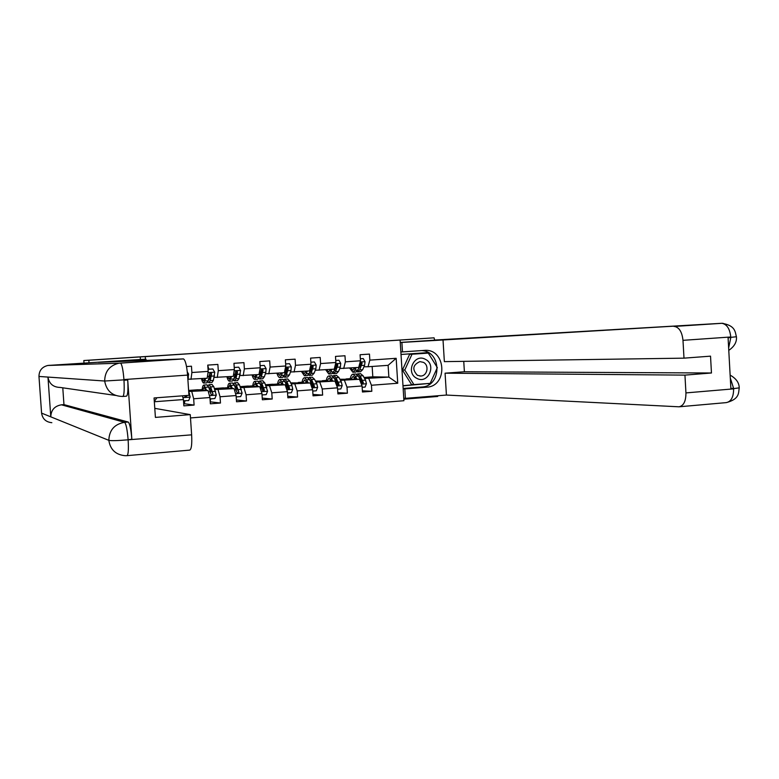 <?xml version="1.0" encoding="UTF-8"?>
<svg xmlns="http://www.w3.org/2000/svg" width="779" height="779" viewBox="0 0 779 779"><rect width="100%" height="100%" fill="white"/><g stroke="black" fill="none" stroke-linecap="round" stroke-linejoin="round"><path stroke-width="1.17" d="M403.824 399.189L437.71 396.462L437.662 395.761M190.495 417.933L403.921 400.718L400.114 340.063L145.264 356.616L145.449 359.246M400.26 342.429L434.663 340.17L434.069 337.823L138.623 356.977M84.005 363.053L83.83 360.531L138.623 356.948M140.424 359.479L140.249 356.909L88.845 360.249L89.02 362.848M88.845 360.249L83.83 360.531M364.056 377.474L372.81 376.822L388.857 377.104L388.117 365.332L368.048 366.753L369.84 360.132L369.46 354.094L360.083 354.737L360.473 360.784L345.37 361.836L344.98 355.76L335.486 356.412L335.885 362.498L320.597 363.559L320.198 357.444L310.587 358.106L310.987 364.231L295.504 365.302L295.105 359.158L285.367 359.82L285.776 365.984L270.099 367.075L269.69 360.881L259.826 361.553L260.235 367.766L244.363 368.866L243.944 362.634L233.953 363.316L234.372 369.558L218.295 370.677L217.867 364.416L207.75 365.098L208.178 371.388L191.887 372.518L191.459 366.208L186.522 366.549M369.84 360.132L396.16 358.301L397.738 383.249L371.437 385.254L371.826 391.282L362.381 390.805M154.33 401.76L183.425 399.549L183.854 405.869L194.098 405.07L193.669 398.77L209.94 397.533L210.359 403.814L220.467 403.025L220.048 396.764L236.105 395.547L236.524 401.779L246.495 401.01L246.086 394.787L261.948 393.58L262.357 399.773L272.202 399.014L271.793 392.83L287.451 391.642L287.86 397.796L297.578 397.037L297.179 390.902L312.642 389.724L313.041 395.839L322.642 395.099L322.243 388.994L337.511 387.835L337.901 393.911L347.385 393.181L346.996 387.114L362.069 385.965L362.459 392.003L371.826 391.282M360.473 360.784L358.72 367.425L339.761 368.496M335.671 368.506L335.048 368.506M339.897 379.256L359.479 379.285L340.452 380.298M330.218 379.977L330.958 379.918M335.058 379.616L335.788 379.558M330.208 380.016L331.026 380.035M335.35 380.152L336.119 380.171M343.695 368.496L345.37 361.836M362.069 385.965L359.479 379.285M346.996 387.114L344.464 380.405M335.885 362.498L334.249 369.168L315.261 370.239M311.201 370.229L310.5 370.22M315.446 381.067L335.019 381.106L315.972 382.109M305.923 381.934L306.468 381.729M310.811 381.408L311.366 381.369M305.972 381.768L306.498 381.778M310.802 381.924L311.658 381.953M319.039 370.249L320.597 363.559M337.511 387.835L335.019 381.106M322.243 388.994L319.818 382.236M310.987 364.231L309.477 370.931L290.46 372.002M286.438 371.963L285.64 371.963M290.684 382.898L310.256 382.947L291.18 383.94M286.195 383.726L286.896 383.755M294.072 372.031L295.504 365.302M312.642 389.724L310.256 382.947M297.179 390.902L294.861 384.086M285.776 365.984L284.393 372.722L265.347 373.784M261.354 373.725L260.595 373.716M265.61 384.748L272.465 384.242L285.182 384.807L266.077 385.79M268.794 373.832L270.099 367.075M287.451 391.642L285.182 384.807M271.793 392.83L269.592 385.965M260.235 367.766L258.979 374.533L239.922 375.585M240.224 386.627L247.917 386.053L259.787 386.696L240.662 387.669M243.184 375.653L244.363 368.866M261.948 393.58L259.787 386.696M246.086 394.787L244.002 387.874M234.372 369.558L233.252 376.364L214.167 377.416M214.517 388.526L223.067 387.893L234.07 388.604L214.916 389.568M217.253 377.503L218.295 370.677M236.105 395.547L234.07 388.604M220.048 396.764L218.081 389.792M208.178 371.388L207.185 378.224L188.08 379.256M188.625 390.435L197.905 389.753L208.022 390.542L188.849 391.486M190.982 379.373L191.887 372.518M209.94 397.533L208.022 390.542M193.669 398.77L191.819 391.749M183.425 399.549L182.481 395.829M154.31 401.526L156.91 397.748M140.249 356.909L145.264 356.616M434.069 337.823L400.114 340.063M368.048 366.753L363.949 366.782M359.83 366.802L359.304 366.802M372.81 376.822L372.158 366.461M354.172 378.204L354.99 378.136M359.275 377.825L359.917 377.776M354.143 378.273L354.961 378.292M359.596 378.399L360.278 378.409M364.63 378.506L388.857 377.104L397.738 383.249M198.996 389.841L202.141 389.607M224.245 387.971L227.595 387.728M249.192 386.121L252.727 385.868M273.838 384.3L277.558 384.028M298.182 382.499L302.077 382.216M322.224 380.727L326.304 380.425M345.993 378.964L350.238 378.652M388.117 365.332L396.16 358.301M371.437 385.254L368.808 378.594M185.051 396.715L184.974 395.644L184.954 396.599M194.098 405.07L184.438 403.746M201.547 390.036L202.102 389.997M220.467 403.025L210.233 401.818M208.869 368.72L208.899 369.207M227.03 388.146L227.546 388.108M246.495 401.01L236.407 399.978M252.192 386.287L252.678 386.248M272.202 399.014L262.25 398.127M281.287 384.135L281.92 384.086M297.578 397.037L287.763 396.287M306.575 381.944L305.981 381.924M305.816 382.314L306.731 382.246M322.642 395.099L312.944 394.447M331.065 380.191L330.16 380.171M330.053 380.522L331.017 380.454M347.385 393.181L337.823 392.616M354.932 378.448L354.094 378.428M353.997 378.75L354.883 378.682M187.301 371.875L188.586 374.086L187.914 379.996M183.513 400.766L188.684 400.552L190.134 397.008L188.654 390.961M184.983 400.834L184.185 403.882M184.711 395.664L185.869 397.066L186.736 395.508M186.239 395.547L186.804 395.956M425.451 359.353C414.35 352.868 405.197 372.81 416.784 378.321C427.924 384.699 436.941 364.874 425.451 359.353M423.367 362.342L419.891 361.622C412.743 364.884 411.935 369.441 417.437 375.312L420.767 376.033C427.418 375.975 429.463 365.185 423.367 362.342M413.912 384.602L411.516 384.524L402.412 370.006L409.627 354.299L428.314 353.101L437.34 367.639L430.193 383.356L413.912 384.602L404.768 370.015L412.013 354.221L428.314 353.101M402.412 370.006L404.768 370.015M409.627 354.299L412.013 354.221M115.516 395.42L60.226 387.445C53.274 387.27 49.184 383.813 47.957 377.075L38.969 376.452C39.067 370.561 42.027 366.899 47.85 365.468L140.259 359.489L145.994 359.216L146.072 360.414M145.994 359.216L98.232 362.352L183.493 358.915C185.392 360.19 186.756 365.585 187.583 375.098L188.956 395.343L154.067 397.962L155.41 417.408L190.261 414.623L191.634 434.838C192.101 444.225 191.459 449.317 189.706 450.116L127.074 455.657M51.842 422.695C45.922 422.082 42.514 418.888 41.589 413.123L50.791 416.843C51.054 410.007 54.608 405.995 61.463 404.807L124.523 422.325L128.204 422.033C129.772 423.416 130.979 429.141 131.836 439.22L127.727 379.986C128.262 390.016 127.824 395.42 126.412 396.19L122.868 396.453M38.969 376.452L41.589 413.123M187.583 375.098L123.939 379.558L123.988 380.249C124.504 390.415 124.075 395.82 122.722 396.462C112.507 396.229 106.499 391.077 104.678 381.019L47.957 377.075L50.791 416.843L108.826 440.339C111.183 440.875 117.473 440.71 127.717 439.843L191.634 434.838M190.261 414.623L154.787 408.342M62.778 387.815L63.966 404.622L128.204 422.033M63.966 404.622L61.463 404.807M48.843 365.351L118.827 363.238C109.557 365.546 104.844 371.476 104.678 381.019L123.53 379.879M421.527 350.599C441.956 351.076 442.073 386.365 421.653 387.036L426.502 387.212C448.422 386.384 446.065 348.077 424.214 350.414L402.49 351.894L401.896 342.429L721.412 323.314L434.215 340.082M426.502 387.212L404.817 388.896L405.401 398.342L446.425 395.06L445.072 373.19L684.945 375.118L685.939 392.908L733.623 388.857L733.584 388.273L730.868 388.497L728.083 337.765L730.809 337.57L730.77 336.986L682.988 340.335C682.063 331.99 679.22 327.365 674.439 326.44L674.01 326.45M463.748 361.349L464.391 371.749L445.072 373.19M464.391 371.749L711.461 372.995L710.526 356.159L683.991 358.155L444.361 361.631L443.008 339.732M400.854 351.952L402.49 351.894M400.26 342.517L401.896 342.429M403.765 398.244L405.401 398.342M403.171 388.828L404.817 388.896M446.425 395.06L678.996 406.804C683.641 405.83 685.948 401.195 685.939 392.908M683.991 358.155L682.988 340.335M711.461 372.995L684.945 375.118M421.653 387.036L403.152 388.468M428.226 353.101L427.924 352.614L401.01 354.464M402.986 385.868L430.057 383.365M402.977 385.673L428.129 383.511M428.022 383.745L429.862 383.804M730.283 377.932L733.584 388.273M739.193 387.358L739.232 387.854L733.925 388.585M736.428 336.752L731.091 337.317M204.896 378.38L203.592 380.873L202.092 378.584M205.763 378.321L203.738 383.054C202.939 382.937 202.17 381.457 201.449 378.633M208.032 369.304L212.862 368.964L214.751 372.255L213.368 380.415L211.995 382.46L208.996 382.674M208.733 369.217L207.759 365.195M210.164 377.562L209.57 375.157M212.862 368.964L208.032 369.265M207.876 381.856L208.86 382.684L210.223 380.639L211.625 373.754L210.573 372.8L209.619 373.891L208.236 380.785L206.883 382.83L203.874 383.044M211.625 373.754L211.099 373.745L209.843 378.798L208.344 380.347M230.672 376.549L229.23 379.022L227.614 376.763M231.616 376.481L229.386 381.204C228.51 381.087 227.692 379.626 226.923 376.812M234.236 367.493L238.725 367.182L240.594 370.444L239.036 378.565L237.537 380.61L234.586 380.824M235.745 376.228L235.229 374.563M238.725 367.182L234.236 367.454M233.486 380.171L234.44 380.834L235.93 378.789L237.498 371.934L236.465 370.989L235.521 372.07L233.963 378.935L232.483 380.98L229.532 381.184M237.498 371.934L236.933 371.924L235.531 376.958L234.06 378.613M210.028 398.916L214.848 398.556L216.289 395.031L213.797 386.676L211.985 384.485M210.875 389.666L210.642 392.334M210.612 398.877L210.203 401.399M206.698 390.435L203.874 385.069C202.998 385.147 202.404 386.812 202.092 390.084M205.851 390.376L204.01 387.26L202.686 390.123M206.873 384.855L208.655 387.046L210.982 394.135L212.073 395.089L212.988 393.989L210.642 386.9L208.996 384.699L207.993 385.673M208.675 387.105L210.515 388.721L212.988 393.989M236.203 396.92L240.682 396.579L242.103 393.074L239.455 384.787L237.507 382.625M236.368 387.251L236.076 389.266M232.541 388.507L229.513 383.21C228.559 383.278 227.906 384.943 227.536 388.185M231.626 388.448L229.649 385.381L228.189 388.224M232.463 382.986L234.382 385.157L236.865 392.188L237.946 393.132L238.841 392.041L236.349 385.021L234.567 382.84L233.564 383.638M234.362 385.108L236.193 386.822L238.841 392.041M231.324 387.718L231.207 388.419M256.125 374.738L254.558 377.211L252.824 374.972M257.138 374.66L254.704 379.363C253.759 379.256 252.883 377.805 252.075 375.02M264.266 365.419L260.098 365.672L264.266 365.419L266.106 368.662L265.834 372.294L264.383 376.744L262.747 378.789L259.855 378.993M261.004 374.806L260.527 373.511M258.764 378.467L259.699 379.003L261.316 376.968L263.049 370.142L262.036 369.197L261.101 370.278L259.378 377.104L257.761 379.149L254.86 379.354M263.049 370.142L262.435 370.132L260.897 375.147L259.465 376.841M281.258 372.946L279.564 375.41L277.723 373.199M282.349 372.868L281.433 375.517L279.71 377.552C278.697 377.455 277.772 376.023 276.925 373.248M285.64 363.939L289.476 363.676L291.307 366.899L290.995 370.512L289.418 374.942L287.655 376.978L284.812 377.192M283.731 376.754L284.637 377.202L286.39 375.166L288.279 368.37L287.626 368.37L285.942 373.355L285.513 372.313M289.476 363.676L285.64 363.91M288.279 368.37L287.285 367.435L286.351 368.506L284.471 375.303L282.728 377.338L279.875 377.542M280.732 372.975L281.024 373.628M285.942 373.355L284.637 375.05M306.079 371.174L304.258 373.638L302.31 371.447M307.238 371.086L306.244 373.735L304.404 375.77L301.463 371.505M314.385 361.953L310.85 362.167L314.385 361.953L316.186 365.156L315.836 368.749L314.141 373.17L312.262 375.196L309.458 375.4M310.597 371.807L310.198 371.028M308.396 375.04L309.282 375.42L311.142 373.384L313.187 366.617L312.213 365.692L311.288 366.753L309.253 373.521L307.393 375.556L304.589 375.76M305.29 371.232L305.728 372.109M313.187 366.617L312.496 366.617L310.685 371.593L309.351 373.258M262.036 394.953L266.194 394.632L267.596 391.155L264.792 382.927L262.718 380.785M259.738 383.19L261.549 384.953L261.238 386.579M258.063 386.598L254.83 381.359C253.798 381.437 253.087 383.093 252.669 386.316M257.07 386.55L254.967 383.521L253.37 386.355M257.732 381.145L259.787 383.297L262.416 390.269L263.487 391.204L264.373 390.123L261.725 383.151L259.816 380.999L258.823 381.681M256.573 385.42L256.349 386.511M261.549 384.953L263.76 390.084L264.373 390.123M287.539 392.996L291.385 392.704L292.768 389.247L291.979 385.615L289.817 381.087L287.607 378.974M286.448 382.83L286.117 384.086M283.264 384.719L281.832 381.671L279.827 379.539C278.736 379.626 277.957 381.262 277.49 384.466M282.202 384.68L279.963 381.681L278.249 384.495M282.689 379.334L284.871 381.447L287.655 388.37L288.707 389.305L289.584 388.224L286.789 381.311L284.763 379.178L283.76 379.762M284.812 381.321L286.584 383.102L288.921 388.195L289.584 388.224M281.531 383.249L281.18 384.631M312.73 391.077L316.255 390.805L317.628 387.367L316.81 383.765L314.531 379.276L312.194 377.182M311.045 380.775L310.714 381.759M308.143 382.869L306.644 379.85L304.521 377.737C303.362 377.825 302.525 379.461 302.009 382.645M307.014 382.83L304.657 379.87L302.817 382.674M307.335 377.533L309.652 379.636L312.574 386.501L313.625 387.426L314.473 386.355L311.542 379.49L309.399 377.387L308.396 377.893M309.584 379.519L311.318 381.272L313.771 386.326L314.473 386.355M306.176 381.174L305.709 382.781M330.598 369.431L328.66 371.885L326.605 369.713M331.825 369.343L330.763 371.973L328.796 374.008L325.7 369.772M335.749 360.473L338.982 360.249L340.754 363.442L340.365 367.016L338.553 371.417L336.557 373.443L333.811 373.638M334.941 370.259L334.581 369.665M338.982 360.249L335.749 360.443M332.75 373.345L333.616 373.657L335.593 371.622L337.794 364.884L336.84 363.968L333.724 371.758L331.757 373.793L328.991 373.988M329.546 369.499L330.121 370.561M337.794 364.884L337.064 364.893L333.85 371.466M337.599 389.179L340.822 388.925L342.176 385.517L341.329 381.934L338.943 377.484L336.479 375.41M335.34 378.798L335.028 379.548M332.721 381.038L331.153 378.049L328.913 375.955C327.686 376.053 326.791 377.679 326.235 380.843M331.533 380.999L329.05 378.078L327.083 380.873M331.679 375.76L334.123 377.834L337.18 384.641L338.222 385.566L339.06 384.505L335.992 377.698L333.733 375.605L332.73 376.062M331.075 380.133L330.929 380.98M334.074 377.747L335.739 379.47L338.32 384.475L339.06 384.505M330.53 379.188L329.945 380.95M354.815 367.698L352.76 370.152L350.599 368M356.11 367.61L354.981 370.229L352.897 372.255L349.644 368.068M360.336 358.778L363.267 358.574L365.03 361.748L364.601 365.302L362.673 369.674L360.56 371.7L357.853 371.895M363.267 358.574L360.336 358.749M356.811 371.651L357.649 371.914L359.752 369.889L362.099 363.18L361.154 362.264L357.902 370.025L355.818 372.05L353.101 372.245M353.5 367.795L354.221 368.993M354.377 367.737L354.572 368.263M362.099 363.18L361.32 363.189L358.058 369.674M362.157 387.299L365.088 387.075L366.422 383.687L365.546 380.123L363.063 375.712L360.473 373.657M359.343 376.88L359.061 377.435M356.996 379.227L355.36 376.276L353.014 374.202C351.709 374.3 350.764 375.926 350.161 379.061M355.74 379.198L353.14 376.315L351.056 379.091M355.73 374.008L358.291 376.062L362.517 383.735L363.345 382.674L360.141 375.926L357.765 373.862L356.772 374.261M355.039 377.932L354.805 379.178M358.272 376.023L362.566 382.655L363.345 382.674M354.591 377.25L353.88 379.159M188.537 373.998L187.505 374.076M188.43 377.776L187.768 377.825M182.938 397.631L190.105 397.095M188.82 393.317L189.482 393.259M131.836 439.22L127.737 439.843M123.988 380.249L127.727 379.986M47.85 365.468L118.827 363.238L183.328 358.895M128.155 440.223C128.681 449.746 128.292 454.897 126.977 455.666L125.117 455.696C115.72 454.78 110.297 449.658 108.826 440.339C109.226 430.135 114.455 424.136 124.523 422.325C126.032 423.533 127.23 429.268 128.107 439.531M183.493 358.915L120.531 363.082C122.001 364.406 123.14 369.898 123.939 379.558M730.77 336.986C729.845 328.757 726.875 324.191 721.86 323.304L723.146 323.343M730.127 375.108C736.126 378.497 739.164 382.742 739.232 387.854C738.375 392.733 739.894 399.052 726.271 402.616C731.15 401.623 733.594 397.047 733.623 388.857M728.638 347.97L730.809 337.57M214.712 372.167L207.993 372.644M208.236 380.785L205.072 381.009M208.022 369.1L208.714 369.061M213.368 380.415L210.223 380.639M209.395 376.296L207.448 376.432M214.566 375.926L211.401 376.15M240.545 370.366L234.167 370.814M233.963 378.935L230.847 379.159M239.036 378.565L235.93 378.789M235.258 374.456L233.544 374.582M240.36 374.095L237.235 374.319M209.415 395.635L216.25 395.119M210.642 386.9L213.797 386.676M205.5 387.28L208.655 387.046M212.433 391.555L215.598 391.311M208.382 391.856L210.437 391.701M235.55 393.658L242.065 393.161M236.349 385.021L239.455 384.787M231.266 385.391L234.382 385.157M238.257 389.627L241.383 389.393M234.45 389.909L236.28 389.773M266.067 368.584L260.011 369.003M259.378 377.104L256.301 377.328M264.383 376.744L261.316 376.968M260.799 372.654L259.31 372.752M265.834 372.294L262.747 372.508M291.258 366.821L285.513 367.221M284.471 375.303L281.433 375.517M289.418 374.942L286.39 375.166M286.02 370.862L284.754 370.95M290.995 370.512L287.948 370.726M316.138 365.078L310.704 365.458M309.253 373.521L306.244 373.735M314.141 373.17L311.142 373.384M310.918 369.1L309.876 369.178M315.836 368.749L312.827 368.964M261.354 391.71L267.557 391.243M261.725 383.151L264.792 382.927M256.71 383.521L259.787 383.297M263.76 387.718L266.837 387.494M260.196 387.991L261.802 387.864M286.838 389.782L292.729 389.334M286.789 381.311L289.817 381.087M281.832 381.671L284.871 381.447M288.931 385.839L291.979 385.615M285.611 386.092L287.013 385.985M311.989 387.884L317.589 387.455M311.542 379.49L314.531 379.276M306.644 379.85L309.652 379.636M313.801 383.989L316.81 383.765M310.704 384.213L311.902 384.125M340.715 363.365L335.583 363.725M333.724 371.758L330.763 371.973M338.553 371.417L335.593 371.622M335.515 367.357L334.678 367.415M340.365 367.016L337.395 367.221M336.84 386.004L342.137 385.605M335.992 377.698L338.943 377.484M331.153 378.049L334.123 377.834M338.359 382.148L341.329 381.934M335.486 382.362L336.479 382.294M364.981 361.67L360.151 362.001M357.902 370.025L354.981 370.229M362.673 369.674L359.752 369.889M359.81 365.633L359.177 365.682M364.601 365.302L361.67 365.507M361.368 384.144L366.393 383.774M360.141 375.926L363.063 375.712M355.36 376.276L358.291 376.062M362.615 380.347L365.546 380.123M359.966 380.541L360.755 380.483M419.832 376.023L420.767 376.033M679.346 406.774L726.271 402.616M728.774 350.375C734.363 346.519 736.915 342.01 736.437 336.849C735.094 332.263 735.785 325.486 721.86 323.304L674.439 326.44M212.122 384.475L208.996 384.699M207.01 384.845L203.874 385.069M237.653 382.616L234.567 382.84M232.609 382.976L229.513 383.21M262.874 380.775L259.816 380.999M257.888 381.135L254.83 381.359M287.782 378.954L284.763 379.178M282.855 379.315L279.827 379.539M312.379 377.163L309.399 377.387M307.51 377.523L304.521 377.737M336.674 375.39L333.733 375.605M331.864 375.741L328.913 375.955M360.677 373.647L357.765 373.862M355.925 373.988L353.014 374.202"/></g></svg>
